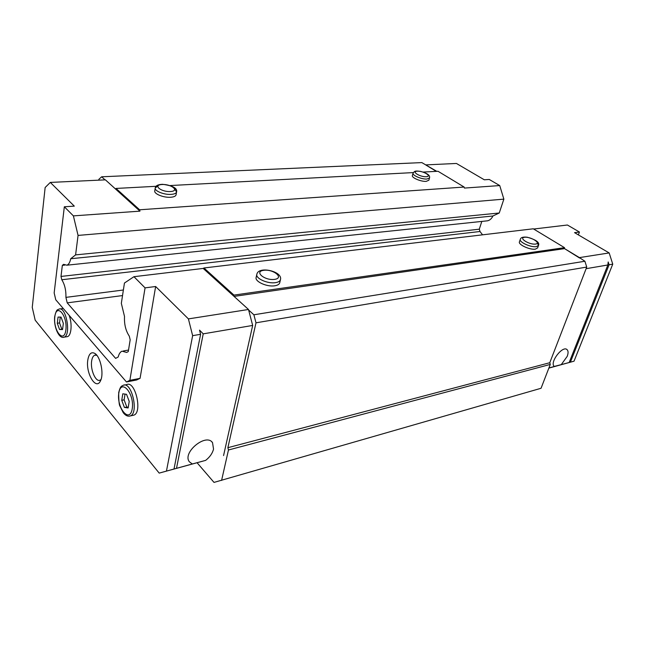 <?xml version="1.0" encoding="UTF-8"?>
<svg xmlns="http://www.w3.org/2000/svg" width="645" height="645" viewBox="0 0 645 645"><rect width="100%" height="100%" fill="white"/><g stroke="black" fill="none" stroke-linecap="round" stroke-linejoin="round"><path stroke-width="0.97" d="M159.194 473.107L205.658 460.377C209.867 457.063 212.487 453.298 213.535 449.073L212.536 442.672C206.19 432.722 181.906 452.661 189.396 461.82L192.331 463.973L159.194 473.107L35.185 320.178L32.25 307.375L45.142 187.518L50.31 182.422L74.304 206.134L64.331 206.779L54.164 292.927L55.76 299.788L126.484 381.977L129.879 380.332L145.069 287.864L133.95 276.697L203.191 268.433L233.732 296.103L233.95 295.104L203.957 267.973L203.191 268.433M561.255 364.627L554.249 366.433C549.306 362.571 562.795 344.986 567.108 349.671C568.358 350.969 568.382 353.21 567.189 356.395L561.255 364.627L574.034 361.184L612.75 264.152L609.178 252.937L574.542 232.651L579.444 232.023L567.407 225.008L533.657 229.031M548.919 367.948L554.321 366.489M548.855 368.118L574.034 361.184M569.172 362.49L607.856 264.982L586.112 268.683M570.39 362.168L609.082 264.772L612.75 264.152M609.082 264.772L608.187 261.959L607.856 264.982M197.185 462.876L214.011 482.404L541.05 388.274L550.282 364.417L549.774 362.724L586.732 267.07L584.902 261.249L579.42 257.605L609.178 252.937M192.331 463.973L205.658 460.377M223.565 455.563L252.671 325.443L203.223 333.852L176.52 468.23M174.029 468.899L200.595 334.303L192.645 335.658L166.483 470.931M200.595 334.303L199.539 330.127L203.223 333.852M252.671 325.443L248.494 309.479L188.413 318.896L192.645 335.658M436.762 171.336L421.838 162.596L101.652 176.794L98.895 179.278L98.782 180.157M426.087 164.878L456.434 163.459L484.306 179.786L489.273 179.471L499.73 185.566L464.44 188.074L464.126 187.042L438.019 171.272L423.152 172.062M133.95 276.697L124.445 283.034L121.333 303.352L124.517 316.485C124.122 324.177 125.71 330.732 129.29 336.142L130.177 339.802L128.282 351.573L126.662 352.444L122.034 351.178C120.26 351.92 118.978 353.863 118.196 356.991L115.624 358.378L67.209 302.868L65.919 297.369C66.121 290.306 64.742 284.437 61.783 279.745L61.001 276.439L62.339 265.353L63.629 264.337L66.87 265.2C68.684 264.539 69.966 262.378 70.716 258.742L75.594 254.888L78.061 235.417L73.393 215.881L139.957 211.149L105.409 179.85L50.31 182.422M73.393 215.881L64.331 206.779M145.069 287.864L155.638 286.509L188.413 318.896M248.494 309.479L233.732 296.103M139.957 211.149L139.618 209.786L116.019 188.437L115.89 189.34M579.42 257.605L564.254 248.438L564.536 247.68L533.278 228.798L203.957 267.973M176.101 194.693L176.069 194.863C175.658 196.209 173.86 197.007 170.683 197.257C163.677 197.846 153.744 193.831 154.776 190.847L155.219 188.147M428.869 180.189L426.264 181.358C421.121 181.842 411.276 177.665 412.397 175.505L413.042 173.247M464.126 187.042L139.618 209.786M116.019 188.437L156.098 186.3M170.151 185.55L413.332 172.586M279.761 282.655L279.704 282.889C279.212 284.381 277.552 285.348 274.714 285.791C266.885 287.138 254.525 281.47 256.17 277.334L256.799 274.447M537.624 247.89L535.431 249.131C530.005 250.139 517.862 244.528 519.451 241.794L520.289 239.376M233.95 295.104L564.536 247.68M499.73 185.566L503.866 199.136L499.246 213.003L492.901 215.994C491.667 218.623 489.894 220.227 487.58 220.808L486.177 220.953M481.823 221.412L479.291 229.185L479.993 231.507L482.573 234.836M578.363 234.893L579.444 232.023M221.582 480.444L228.459 449.992L550.282 364.417M228.459 449.992L227.879 447.695L549.774 362.724M227.879 447.695L255.992 322.814L586.732 267.07M255.992 322.814L253.888 314.784L584.902 261.249M579.549 258.008L564.254 248.438M234.062 296.402L564.157 248.696M253.888 314.784L248.639 310.035M436.326 171.36L425.837 165.015M105.038 179.866L101.652 176.794M87.817 359.958C85.495 373.358 96.274 391.112 100.596 380.59C104.079 373.818 100.483 356.733 94.92 353.468C91.308 351.533 88.937 353.702 87.817 359.958M132.725 415.388L133.886 415.13C142.698 412.308 135.184 380.292 126.759 384.589L124.396 385.057M66.532 336.787L67.467 336.634C71.418 335.618 72.393 323.484 69.104 315.3M63.258 308.503L59.904 308.963M126.484 381.977L136.635 379.986L140.07 378.349L155.638 286.509M129.879 380.332L140.07 378.349M78.061 235.417L503.866 199.136M75.594 254.888L499.246 213.003M70.716 258.742L492.901 215.994M62.339 265.353L64.855 265.087M61.001 276.439L479.291 229.185M61.783 279.745L479.993 231.507M65.919 297.369L123.372 290.008M67.209 302.868L122.526 295.563M59.542 329.49L62.565 329.571L63.339 323.363L61.065 317.098L58.042 317.082L57.292 323.266L59.542 329.49L62.613 329.176M124.388 407.39L128.129 407.971L129.218 401.416L126.533 394.305L122.8 393.805L121.744 400.335L124.388 407.39L128.274 407.116M60.267 317.09L59.55 322.935L57.292 323.266M59.55 322.935L61.799 329.152M125.049 394.103L124.114 399.844L121.744 400.335M124.114 399.844L126.759 406.882M96.831 355.306L94.767 355.185C93.178 355.863 92.146 357.798 91.655 360.974C90.187 369.561 95.678 382.34 99.999 380.203L101.007 379.534M63.162 337.311L64.081 337.166C71.458 335.303 66.064 305.851 58.953 309.092C57.808 310.229 56.776 307.891 54.72 316.493C53.406 326.33 58.953 339.367 64.081 337.166L67.467 336.634M54.825 316.792C53.043 330.748 64.065 344.212 65.871 329.942C67.709 315.55 56.405 302.449 54.825 316.792M129.177 416.178L130.33 415.92C139.102 413.098 131.588 380.993 123.203 385.299C121.784 386.395 120.623 385.162 118.696 392.555C118.712 400.755 119.164 405.326 120.043 406.269L123.203 412.639C125.517 415.614 127.887 416.702 130.33 415.92L133.886 415.13M118.833 392.982C116.342 407.68 129.669 423.959 132.209 408.906C134.789 393.7 121.075 377.801 118.833 392.982M426.95 179.02C421.798 179.487 411.945 175.319 413.066 173.174C414.638 171.393 414.195 170.53 420.588 171.401C430.239 174.045 429.78 176.641 429.53 177.931L426.95 179.02M426.272 176.73C420.097 177.109 411.01 171.465 417.283 171.191C423.362 170.828 432.456 176.391 426.272 176.73M174.771 189.074L176.561 192C176.149 193.347 174.352 194.137 171.167 194.379C164.153 194.951 154.211 190.936 155.243 187.977L157.872 186.01M170.449 191.533C160.895 192.113 152.534 184.938 162.113 184.51C171.473 183.962 179.947 190.993 170.449 191.533M536.326 246.632C530.899 247.615 518.741 242.012 520.313 239.295C520.837 237.425 523.143 236.731 527.231 237.223C536.124 239.738 539.873 242.488 538.486 245.471L536.326 246.632M537.325 242.963L538.486 245.471L537.591 247.97M535.535 244.068C529.4 244.931 518.249 237.997 524.514 237.279C530.553 236.457 541.679 243.254 535.535 244.068M275.439 282.655C267.594 283.985 255.218 278.326 256.855 274.214C258.613 265.643 283.163 271.464 280.43 279.777C279.938 281.26 278.277 282.22 275.439 282.655M274.56 279.382C264.555 280.76 253.735 271.481 263.805 270.303C273.593 268.981 284.501 278.043 274.56 279.382M66.87 265.2L487.58 220.808M123.364 350.953L128.524 350.058M95.67 355.032L94.767 355.185M96.137 354.516L94.92 353.468M429.53 177.931L428.844 180.261M155.243 187.977C155.574 185.712 158.001 184.494 162.54 184.309C172.892 185.687 177.569 188.251 176.561 192L176.069 194.863M280.43 279.777L279.704 282.889M212.536 442.672L211.85 441.906M567.108 349.671L566.608 349.324"/></g></svg>
